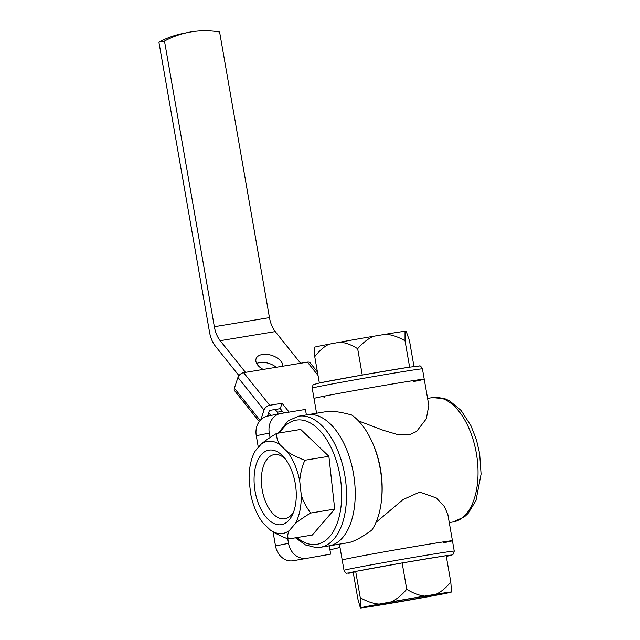 <?xml version="1.0" encoding="UTF-8"?>
<svg xmlns="http://www.w3.org/2000/svg" width="640" height="640" viewBox="0 0 640 640"><rect width="100%" height="100%" fill="white"/><g stroke="black" fill="none" stroke-linecap="round" stroke-linejoin="round"><path stroke-width="0.96" d="M293.016 560.76L330.68 554.12L293.016 560.76A17.488 14.696 -101.2 0 1 275.504 545.928L273.056 531.864M258.312 447.408L256.272 435.696A17.488 14.696 -101.2 0 1 267.376 416.152L280.384 413.576A17.488 14.696 -101.2 0 1 280.776 413.504L305.432 409.44L306.392 414.912M306.032 558.184A17.488 14.696 -101.2 0 1 288.52 543.344L287.728 538.808M330.68 554.12L329.24 545.832M270.048 437.512L269.28 433.112A17.488 14.696 -101.2 0 1 280.384 413.576M413.976 366.472L409.496 340.8L406.184 331.28L405.024 331.28A46.504 0.68 170.1 0 0 398.04 332.256A46.504 0.68 170.1 0 0 385.84 334.208C392.024 334.776 398.416 336.968 405.032 340.792L409.632 367.16L419.448 365.976C420.064 365.432 421.064 366.392 422.44 368.864A55.952 0.824 -9.9 0 0 412.528 370.12A55.952 0.824 -9.9 0 0 350.72 380.584A55.952 0.824 -9.9 0 0 312.2 388.104L314 398.44A55.952 0.824 -9.9 0 1 322.712 396.464A55.952 0.824 -9.9 0 1 384.552 385.328A55.952 0.824 -9.9 0 1 424.24 379.2A55.952 0.824 170.1 0 0 414.336 380.448A55.952 0.824 170.1 0 0 352.528 390.92A55.952 0.824 170.1 0 0 314 398.44L316.584 413.232M325.392 411.792C331.016 410.616 339.776 411.688 351.656 415A66.448 35.992 80.6 0 1 371.664 440.944A66.448 35.992 80.6 0 1 381.464 500.44A66.448 35.992 80.6 0 1 371.76 530.16C361.488 537.568 353.648 541.744 348.232 542.696L328.912 545.888A66.448 35.992 -99.4 0 0 329.528 545.776A66.448 35.992 -99.4 0 0 353.52 473.904A66.448 35.992 -99.4 0 0 307.296 414.768A66.448 35.992 -99.4 0 0 306.68 414.88M358.512 420.896L383.144 430.256L398.832 434.92L409.048 434.92L416.56 431.472L426.32 418.792L428.816 405.416M339.432 544.152L342.2 559.992A55.952 0.824 -9.9 0 1 350.912 558.024A55.952 0.824 -9.9 0 1 412.744 546.88A55.952 0.824 -9.9 0 1 452.44 540.752A55.952 0.824 -9.9 0 1 443.728 542.728M446.192 555.704A52.456 0.768 -9.9 0 1 446.312 556.36L452.408 554.808L453.52 553.896L454.24 551.088A55.952 0.824 170.1 0 0 414.552 557.216A55.952 0.824 170.1 0 0 352.712 568.352A55.952 0.824 170.1 0 0 344 570.328L342.2 559.992A55.952 0.824 -9.9 0 1 350.912 558.024A55.952 0.824 -9.9 0 1 412.744 546.88A55.952 0.824 -9.9 0 1 452.44 540.752L447.84 514.408L444.408 506.584L436.312 497.96L419.744 492.072L403.128 499.512L376.016 522.384M381.464 500.44L381.64 498.84A63.032 34.144 -99.4 0 0 372.336 442.408L371.664 440.944M256.672 363.488A13.992 8.168 -161.7 0 1 259.72 362.576A13.992 8.168 -161.7 0 1 276.216 367.288M282.872 366.192A13.992 8.168 18.3 0 0 276.128 357.304A13.992 8.168 18.3 0 0 262.384 354.488A13.992 8.168 18.3 0 0 256.056 358.808A13.992 8.168 18.3 0 0 263.216 369.432M270.832 415.464L268.632 412.72M238.944 375.6L215.336 346.072A20.984 11.368 80.6 0 1 209.52 332.104L158.92 42.184L164.496 41.08L214.344 326.72A20.984 11.368 -99.4 0 0 220.168 340.688L245.488 372.352M164.496 41.08A118.904 99.928 -101.2 0 1 188.576 32.36A118.904 99.928 -101.2 0 1 219.608 32L269.456 317.64A20.984 11.368 -99.4 0 0 275.272 331.608L300.6 363.272M339.992 547.344A118.904 99.928 -101.2 0 1 332.36 549.232A118.904 99.928 -101.2 0 1 329.912 549.68M275.184 409.488L277.344 412.192L277.68 414.112M188.576 32.36L183 33.464A118.904 99.928 78.8 0 0 158.92 42.184M277.344 412.192L282.424 411.36M260.872 419.624L264.032 410.056A5.248 3.168 -38.6 0 1 269.712 405.296L243.616 372.664A5.248 3.168 141.4 0 0 237.936 377.424L234.376 388.208A5.248 3.168 141.4 0 0 234.632 390.768L259.232 421.528M317.424 371.96L310.192 362.912A5.248 3.168 141.4 0 0 307.432 362.144L318.024 375.4M243.616 372.664L307.432 362.144M289.128 412.128L282.04 403.264L280.264 408.656L283.744 413.016M267.512 416.12L269.384 410.448L280.264 408.656M282.04 403.264L269.712 405.296M326.016 411.68L307.296 414.768A66.448 35.992 80.6 0 1 310.856 414.504A66.448 35.992 80.6 0 1 354.112 477.72A66.448 35.992 80.6 0 1 328.912 545.888L320.208 547.32A66.448 35.992 -99.4 0 0 345.408 479.152A66.448 35.992 -99.4 0 0 302.16 415.944A66.448 35.992 -99.4 0 0 298.6 416.2L288.28 420.72L278.256 433.136M270.48 530.2C275.112 533.336 281.032 536.272 288.24 539.008L312.312 535.04L334.704 509.088L328.888 456.288L300.688 429.44L276.616 433.408C269.496 437.68 264.296 441.304 261.024 444.272A46.656 25.272 80.6 0 1 270.088 441.184A46.656 25.272 80.6 0 1 279.872 444.608L287.056 451.448A46.656 25.272 80.6 0 1 299.728 481.128L301.208 494.576A46.656 25.272 80.6 0 1 295.032 523.92L289.328 530.536A46.656 25.272 80.6 0 1 270.48 530.2L263.296 523.352A46.656 25.272 80.6 0 1 250.624 493.68L249.144 480.224A46.656 25.272 80.6 0 1 255.32 450.88L261.024 444.272M279.872 444.608C277.512 441.088 276.432 437.36 276.616 433.408M299.728 481.128C300.144 474.4 301.84 467.44 304.816 460.256L328.888 456.288M304.816 460.256C296.888 457.168 290.968 454.232 287.056 451.448M279.296 524.816A37.768 20.456 -99.4 0 0 292.88 513.752A37.768 20.456 -99.4 0 0 283.488 456.76A37.768 20.456 -99.4 0 0 271.056 449.984A37.768 20.456 -99.4 0 0 254.48 487.032A37.768 20.456 -99.4 0 0 279.296 524.816M334.704 509.088L310.632 513.056C305.824 506.352 302.68 500.192 301.208 494.576M295.032 523.92C298.944 520.52 304.144 516.896 310.632 513.056M288.24 539.008C287.368 536.048 287.728 533.224 289.328 530.536M285.12 458.712A32.52 17.616 -99.4 0 0 275.984 454.464A32.52 17.616 -99.4 0 0 274.24 454.592A32.52 17.616 -99.4 0 0 261.904 487.96A32.52 17.616 -99.4 0 0 283.072 518.904A32.52 17.616 -99.4 0 0 284.816 518.776A32.52 17.616 -99.4 0 0 293.8 511.384M437.304 594.816A37.768 0.552 170.1 0 0 443.176 593.48A37.768 0.552 170.1 0 0 416.128 597.664A37.768 0.552 170.1 0 0 374.648 605.144A37.768 0.552 170.1 0 0 368.768 606.464A37.768 0.552 170.1 0 0 395.296 602.376A37.768 0.552 170.1 0 0 437.304 594.816M387.256 603.88L375.808 605.76A46.504 0.68 -9.9 0 1 360.408 608L361.04 607.688A46.504 0.68 -9.9 0 1 379.128 604.104L391.208 601.896A46.504 0.68 -9.9 0 1 424.696 596.08L436.144 594.192A46.504 0.68 -9.9 0 1 451.544 591.952L450.912 592.272A46.504 0.68 -9.9 0 1 444.544 593.624A46.504 0.68 -9.9 0 1 432.824 595.856L420.744 598.056A46.504 0.68 -9.9 0 1 387.256 603.88M353.256 572.608L357.848 598.928L360.408 608M451.544 591.952L450.784 581.992L446.176 555.624L403.24 562.76A52.456 0.768 -9.9 0 1 445.104 555.864M450.784 581.992C446.088 587.792 441.208 591.856 436.144 594.192M424.696 596.08C418.928 595.432 412.944 593.152 406.736 589.248L402.136 562.88L403.24 562.76M406.736 589.248C401.744 595.2 396.56 599.416 391.208 601.896M379.128 604.104C373.056 603.6 366.776 601.472 360.272 597.72L355.672 571.352L356.832 571.2A52.456 0.768 -9.9 0 1 401 563.152L356.832 571.2M401 563.152L402.136 562.88M360.272 597.72L361.04 607.688M353.248 572.568L353.312 572.592A52.456 0.768 -9.9 0 1 355.624 571.44L353.248 572.568M385.84 334.208L373.528 336.272A46.504 0.68 170.1 0 0 340.128 342.144L328.968 344.208A46.504 0.68 170.1 0 0 314.744 347.144L314.752 356.656C319.304 350.776 324.048 346.624 328.968 344.208M340.128 342.144C345.752 342.704 351.592 344.904 357.664 348.72L362.264 375.088L361.192 375.224A52.456 0.768 170.1 0 0 320.408 382.768L361.192 375.224M320.408 382.768L319.36 383.024L314.752 356.656M357.664 348.72C362.776 342.84 368.064 338.688 373.528 336.272M409.736 367.096L408.448 367.296A52.456 0.768 170.1 0 0 363.424 374.832L408.448 367.296M363.424 374.832L362.264 375.088M405.032 340.792L405.024 331.28M323.912 397.184A55.952 0.824 170.1 0 0 324.76 397.048M413.648 381.536A55.952 0.824 170.1 0 0 424.24 379.2L428.84 405.544M288.52 543.344L275.504 545.928M256.272 435.696L269.28 433.112M453.664 521.856A63.032 34.144 80.6 0 1 453.072 521.96L464.544 516.76L468.12 513.408L475.992 500.504L481.08 474.12L479.656 453.552L476.472 439.904L470.904 425.616L461.12 410.496L449.656 400.904L445.2 398.856L432.576 397.584A63.032 34.144 80.6 0 1 476.424 453.68A63.032 34.144 80.6 0 1 453.664 521.856M214.344 326.72L269.456 317.64M275.272 331.608L220.168 340.688M237.936 377.424L264.032 410.056M260.128 420.408L234.376 388.208M279.76 432.888A62.952 34.096 80.6 0 1 299.64 419.88A62.952 34.096 80.6 0 1 340.992 482.848A62.952 34.096 80.6 0 1 313.368 544.592A62.952 34.096 80.6 0 1 297.008 537.56M449.272 522.592L453.072 521.96M427.592 398.4L432.576 397.584M329.912 549.712L332.36 549.232M307.296 414.768L298.6 416.2M295.504 537.808L305.552 544.96L316.208 547.608L320.208 547.32M344 570.328C345.472 572.76 346.36 573.704 346.664 573.152L353.304 572.6M452.44 540.752L454.24 551.088M312.2 388.104C312.752 385.312 313.272 384.128 313.744 384.544L319.44 382.968M424.24 379.2L422.44 368.864"/></g></svg>
